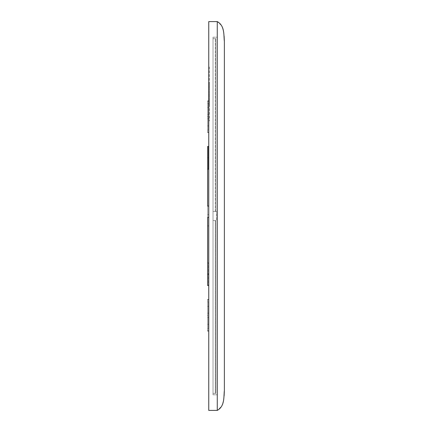 <?xml version="1.0" encoding="UTF-8"?>
<svg xmlns="http://www.w3.org/2000/svg" width="432" height="432" viewBox="0 0 432 432"><rect width="100%" height="100%" fill="white"/><g stroke="black" fill="none" stroke-linecap="round" stroke-linejoin="round"><path stroke-width="0.32" stroke-dasharray="2.16 1.62" d="M224.375 390.533L224.375 41.467M222.561 403.801L221.584 406.328L217.28 410.4L217.28 21.6L221.578 25.655M224.116 395.863L223.781 398.498M223.771 398.558L223.279 401.144M223.268 401.193L222.577 403.753M221.594 25.693L222.566 28.215M222.577 28.258L223.268 30.812M223.279 30.856L223.776 33.485M223.781 33.518L224.111 36.115M207.625 116.672C207.625 99.29 207.625 99.29 207.625 116.672C207.625 99.29 207.625 99.29 207.625 116.672C207.625 99.29 207.625 99.29 207.625 116.672C207.625 99.29 207.625 99.29 207.625 116.672C207.625 136.798 207.625 136.798 207.625 116.672C207.625 136.798 207.625 136.798 207.625 116.672C207.625 136.798 207.625 136.798 207.625 116.672C207.625 96.547 207.625 96.547 207.625 116.672C207.625 96.547 207.625 96.547 207.625 116.672C207.625 134.055 207.625 134.055 207.625 116.672C207.625 134.055 207.625 134.055 207.625 116.672C207.625 96.547 207.625 96.547 207.625 116.672C207.625 134.055 207.625 134.055 207.625 116.672C207.625 134.055 207.625 134.055 207.625 116.672M208.478 116.672C208.478 99.29 208.478 99.29 208.478 116.672C208.478 99.29 208.478 99.29 208.478 116.672C208.478 99.29 208.478 99.29 208.478 116.672C208.478 99.29 208.478 99.29 208.478 116.672C208.478 134.055 208.478 134.055 208.478 116.672C208.478 134.055 208.478 134.055 208.478 116.672C208.478 134.055 208.478 134.055 208.478 116.672C208.478 134.055 208.478 134.055 208.478 116.672M207.625 315.328C207.625 297.945 207.625 297.945 207.625 315.328C207.625 297.945 207.625 297.945 207.625 315.328C207.625 297.945 207.625 297.945 207.625 315.328C207.625 297.945 207.625 297.945 207.625 315.328C207.625 335.453 207.625 335.453 207.625 315.328C207.625 335.453 207.625 335.453 207.625 315.328C207.625 335.453 207.625 335.453 207.625 315.328C207.625 295.202 207.625 295.202 207.625 315.328C207.625 332.71 207.625 332.71 207.625 315.328C207.625 332.71 207.625 332.71 207.625 315.328C207.625 295.202 207.625 295.202 207.625 315.328C207.625 295.202 207.625 295.202 207.625 315.328C207.625 332.71 207.625 332.71 207.625 315.328C207.625 332.71 207.625 332.71 207.625 315.328M208.478 315.328C208.478 297.945 208.478 297.945 208.478 315.328C208.478 297.945 208.478 297.945 208.478 315.328C208.478 297.945 208.478 297.945 208.478 315.328C208.478 297.945 208.478 297.945 208.478 315.328C208.478 332.71 208.478 332.71 208.478 315.328C208.478 332.71 208.478 332.71 208.478 315.328C208.478 332.71 208.478 332.71 208.478 315.328C208.478 332.71 208.478 332.71 208.478 315.328M208.759 315.328C208.759 335.453 208.759 335.453 208.759 315.328C208.759 335.453 208.759 335.453 208.759 315.328C208.759 335.453 208.759 335.453 208.759 315.328C208.759 335.453 208.759 335.453 208.759 315.328C208.759 295.202 208.759 295.202 208.759 315.328C208.759 295.202 208.759 295.202 208.759 315.328C208.759 295.202 208.759 295.202 208.759 315.328C208.759 295.202 208.759 295.202 208.759 315.328M208.759 116.672C208.759 136.798 208.759 136.798 208.759 116.672C208.759 136.798 208.759 136.798 208.759 116.672C208.759 136.798 208.759 136.798 208.759 116.672C208.759 136.798 208.759 136.798 208.759 116.672C208.759 96.547 208.759 96.547 208.759 116.672C208.759 96.547 208.759 96.547 208.759 116.672C208.759 96.547 208.759 96.547 208.759 116.672C208.759 96.547 208.759 96.547 208.759 116.672M208.759 85.428L208.759 105.878L208.759 82.393L209.326 82.393L209.326 105.878L209.326 82.393L209.326 105.878L209.326 82.393L209.326 105.878L209.326 82.393L209.326 105.878L209.326 82.393L209.326 105.878L209.326 82.393L209.326 105.878L209.326 82.393L209.326 105.878L209.326 82.393L209.326 105.878L209.326 82.393L208.759 82.393L209.326 82.393L208.759 82.393L208.759 83.149L209.326 83.149L208.759 83.155L208.759 83.468L209.326 83.468L208.759 83.446L208.759 83.884L209.326 83.884L208.759 83.884L208.759 84.386L209.326 84.386L208.759 84.386L208.759 85.428L209.326 85.428M208.759 94.235L208.759 95.78L208.759 94.133L209.326 94.133L209.326 96.649L209.326 94.133L208.759 94.133L209.326 94.235M209.326 67.009L209.326 120.928L209.326 67.009L208.759 67.009L208.759 120.928L208.759 67.009L209.326 67.009M207.625 206.069L207.625 214.58C207.625 229.219 207.625 229.219 207.625 214.58C207.625 229.219 207.625 229.219 207.625 214.58L207.625 146.47L208.478 146.47L208.478 169.171L208.478 146.47L207.625 146.47L207.625 169.171L208.478 169.171L207.625 169.171L207.625 146.47L208.759 146.47L208.759 214.58C208.759 229.219 208.759 229.219 208.759 214.58C208.759 229.219 208.759 229.219 208.759 214.58L208.759 146.47M208.759 217.42L207.625 217.42C207.625 202.781 207.625 202.781 207.625 217.42L207.625 285.53L207.625 262.829L208.478 262.829L208.478 285.53L208.759 285.53L208.759 217.42C208.759 202.781 208.759 202.781 208.759 217.42C208.759 202.781 208.759 202.781 208.759 217.42L208.759 285.53M208.478 262.829L207.625 262.829L208.478 262.829L207.625 262.829L207.625 285.53L208.478 285.53L207.625 285.53L208.478 285.53L208.478 262.829M208.759 410.4L208.759 21.6L217.274 21.6L217.274 410.4L208.759 410.4M215.854 220.541L215.854 393.374L215.854 220.541L215.854 393.374L215.854 220.541L215.854 393.374L215.854 220.541L215.854 393.374L215.854 220.541L215.854 393.374L215.854 220.541L215.854 393.374L215.854 220.541L215.854 393.374L215.854 220.541L215.854 393.374L215.854 220.541L215.854 393.374L215.854 220.541L215.854 393.374L215.854 220.541L215.854 393.374L215.854 220.541L215.854 393.374L215.854 220.541L215.854 393.374L215.854 220.541L215.854 393.374L215.854 220.541L215.854 393.374L215.854 220.541L215.854 393.374L215.854 220.541L215.854 393.374L215.854 220.541L215.854 393.374L215.854 220.541L215.854 393.374L215.854 220.541L215.854 393.374L215.854 220.541L215.854 393.374L215.854 220.541L215.854 393.374L215.854 220.541L215.854 393.374L215.854 220.541L215.854 393.374L215.854 220.541L215.854 393.374L215.854 220.541L215.854 393.374L215.854 220.541L215.854 393.374L215.854 220.541L215.854 393.374L215.854 220.541L215.854 393.374L215.854 220.541L215.854 393.374L215.854 220.541L215.854 393.374L215.854 220.541L215.854 393.374L215.854 220.541L215.854 393.374L215.854 220.541L215.854 393.374L215.854 220.541L215.854 393.374L215.854 220.541L215.854 393.374L215.854 220.541L215.854 393.374L215.854 220.541L215.854 393.374L215.854 220.541L215.854 393.374L215.854 220.541L215.854 393.374L215.854 220.541L215.854 393.374L215.854 220.541L215.854 393.374L215.854 220.541L215.854 393.374L215.854 220.541L215.854 393.374L215.854 220.541L215.854 393.374L215.854 220.541L215.854 393.374L215.854 220.541L215.854 393.374L215.854 220.541L215.854 393.374L215.854 220.541L215.854 393.374L215.854 220.541L215.854 393.374L215.854 220.541L215.854 393.374L215.854 220.541L215.854 393.374L215.854 220.541L215.854 393.374L215.854 220.541L215.854 393.374L215.854 220.541L215.854 393.374L215.854 220.541L215.854 393.374L215.854 220.541L215.854 393.374L215.854 220.541L215.854 393.374L215.854 220.541L215.854 393.374L215.854 220.541L215.854 393.374L215.854 220.541L215.854 393.374L215.854 220.541L215.854 393.374L215.854 220.541L215.854 393.374L215.854 220.541L215.854 393.374L215.854 220.541L215.854 393.374L215.854 220.541L215.854 393.374L215.854 220.541L215.854 393.374L215.854 220.541L215.854 393.374L215.854 220.541L215.854 393.374L215.854 220.541L215.854 393.374L215.854 220.541L213.019 220.541L213.019 393.374L213.019 220.541L213.019 393.374L213.019 220.541L213.019 393.374L213.019 220.541L213.019 393.374L213.019 220.541L213.019 393.374L213.019 220.541L213.019 393.374L213.019 220.541L213.019 393.374L213.019 220.541L213.019 393.374L213.019 220.541L213.019 393.374L213.019 220.541L215.854 220.541M215.287 393.374L213.019 393.374L213.019 38.626L213.019 393.374L215.854 393.374L213.019 393.374L215.854 393.374L213.019 393.374L215.854 393.374L213.019 393.374L215.854 393.374L213.019 393.374L215.854 393.374L213.019 393.374L215.854 393.374L213.019 393.374L215.854 393.374L213.019 393.374L215.854 393.374L213.019 393.374L215.854 393.374L213.019 393.374L215.854 393.374L215.287 393.374L215.854 393.374L215.287 393.374L215.854 393.374L215.287 393.374L215.854 393.374L215.287 393.374L215.854 393.374L215.287 393.374L215.854 393.374L215.287 393.374L215.854 393.374L215.287 393.374L215.854 393.374L215.287 393.374L215.854 393.374L215.287 393.374L215.854 393.374L215.287 393.374L215.854 393.374L215.287 393.374L215.854 393.374L215.287 393.374L215.854 393.374L215.287 393.374L215.854 393.374L215.287 393.374L215.854 393.374L215.287 393.374L215.854 393.374L215.287 393.374L215.854 393.374L215.287 393.374L215.854 393.374L215.287 393.374L215.854 393.374L215.287 393.374L215.854 393.374L215.287 393.374L215.854 393.374L215.287 393.374L215.854 393.374L215.287 393.374L215.854 393.374L215.287 393.374L215.854 393.374L215.287 393.374L215.854 393.374L215.287 393.374L215.854 393.374L215.287 393.374L215.854 393.374L215.287 393.374L215.854 393.374L215.287 393.374L215.854 393.374L215.287 393.374L215.854 393.374L215.287 393.374L215.854 393.374L215.287 393.374L215.854 393.374L215.287 393.374L215.854 393.374L215.287 393.374L215.854 393.374L215.287 393.374L215.854 393.374L215.287 393.374L215.854 393.374L215.287 393.374L215.854 393.374L215.287 393.374L215.854 393.374L215.287 393.374L215.854 393.374L215.287 393.374L215.854 393.374L215.287 393.374L215.854 393.374L215.287 393.374L215.854 393.374L215.287 393.374L215.854 393.374L215.287 393.374L215.854 393.374L215.287 393.374L215.854 393.374L215.287 393.374L215.854 393.374L215.287 393.374L215.854 393.374L215.287 393.374L215.854 393.374L215.287 393.374L215.854 393.374L215.287 393.374L215.854 393.374L215.287 393.374L215.854 393.374L215.287 393.374L215.854 393.374L215.287 393.374L215.854 393.374L215.287 393.374L215.854 393.374L215.287 393.374L215.854 393.374L215.287 393.374L215.854 393.374L215.287 393.374L215.854 393.374L215.287 393.374L215.854 393.374L215.287 393.374L215.854 393.374L215.287 393.374L215.854 393.374L215.287 393.374L215.287 220.541L215.287 393.374M215.854 38.626L215.854 211.459L215.854 38.626L215.854 211.459L215.854 38.626L215.854 211.459L215.854 38.626L215.854 211.459L215.854 38.626L215.854 211.459L215.854 38.626L215.854 211.459L215.854 38.626L215.854 211.459L215.854 38.626L215.854 211.459L215.854 38.626L215.854 211.459L215.854 38.626L215.854 211.459L215.854 38.626L215.854 211.459L215.854 38.626L215.854 211.459L215.854 38.626L215.854 211.459L215.854 38.626L215.854 211.459L215.854 38.626L215.854 211.459L215.854 38.626L215.854 211.459L215.854 38.626L215.854 211.459L215.854 38.626L215.854 211.459L215.854 38.626L215.854 211.459L215.854 38.626L215.854 211.459L215.854 38.626L215.854 211.459L215.854 38.626L215.854 211.459L215.854 38.626L215.854 211.459L215.854 38.626L215.854 211.459L215.854 38.626L215.854 211.459L215.854 38.626L215.854 211.459L215.854 38.626L215.854 211.459L215.854 38.626L215.854 211.459L215.854 38.626L215.854 211.459L215.854 38.626L215.854 211.459L215.854 38.626L215.854 211.459L215.854 38.626L215.854 211.459L215.854 38.626L215.854 211.459L215.854 38.626L215.854 211.459L215.854 38.626L215.854 211.459L215.854 38.626L215.854 211.459L215.854 38.626L215.854 211.459L215.854 38.626L215.854 211.459L215.854 38.626L215.854 211.459L215.854 38.626L215.854 211.459L215.854 38.626L215.854 211.459L215.854 38.626L215.854 211.459L215.854 38.626L215.854 211.459L215.854 38.626L215.854 211.459L215.854 38.626L215.854 211.459L215.854 38.626L215.854 211.459L215.854 38.626L215.854 211.459L215.854 38.626L215.854 211.459L215.854 38.626L215.854 211.459L215.854 38.626L215.854 211.459L215.854 38.626L215.854 211.459L215.854 38.626L215.854 211.459L215.854 38.626L215.854 211.459L215.854 38.626L215.854 211.459L213.019 211.459L213.019 38.626L213.019 211.459L213.019 38.626L213.019 211.459L213.019 38.626L213.019 211.459L213.019 38.626L213.019 211.459L213.019 38.626L213.019 211.459L213.019 38.626L213.019 211.459L213.019 38.626L213.019 211.459L213.019 38.626L213.019 211.459L213.019 38.626L213.019 211.459L215.854 211.459L215.854 38.626L215.854 211.459L215.854 38.626L215.854 211.459L213.019 211.459L215.854 211.459L215.854 38.626L215.854 211.459L215.854 38.626L215.854 211.459L213.019 211.459L215.854 211.459L215.854 38.626L215.854 211.459L215.854 38.626L215.854 211.459L213.019 211.459L215.854 211.459L215.854 38.626L215.854 211.459L215.854 38.626L215.854 211.459L213.019 211.459L215.854 211.459L215.854 38.626L215.854 211.459L215.854 38.626L215.854 211.459L213.019 211.459L215.854 211.459L215.854 38.626L215.854 211.459L215.854 38.626L215.854 211.459L213.019 211.459L215.854 211.459L215.854 38.626L215.854 211.459L215.854 38.626L215.854 211.459L213.019 211.459L215.854 211.459L215.854 38.626L215.854 211.459L213.019 211.459L215.854 211.459L215.854 38.626L215.854 211.459L215.854 38.626L213.019 38.626L215.854 38.626M213.019 37.211L213.019 394.789L213.019 37.211L217.274 37.211L217.274 394.789L217.274 37.211L213.019 37.211M213.019 394.789L217.274 394.789L213.019 394.789M216.421 211.459L215.854 211.459L216.421 211.459L216.421 220.541L216.421 211.459M215.287 211.459L215.854 211.459L215.287 211.459L215.854 211.459L215.287 211.459L215.854 211.459L215.287 211.459L215.854 211.459L215.287 211.459L215.854 211.459L215.287 211.459L215.854 211.459L215.287 211.459L215.854 211.459L215.287 211.459L215.854 211.459L215.287 211.459L215.854 211.459L215.287 211.459L215.854 211.459L215.287 211.459L215.854 211.459L215.287 211.459L215.854 211.459L215.287 211.459L215.854 211.459L215.287 211.459L215.854 211.459L215.287 211.459L215.854 211.459L215.287 211.459L215.854 211.459L215.287 211.459L215.854 211.459L215.287 211.459L215.854 211.459L215.287 211.459L215.854 211.459L215.287 211.459L215.854 211.459L215.287 211.459L215.854 211.459L215.287 211.459L215.854 211.459L215.287 211.459L215.854 211.459L215.287 211.459L215.854 211.459L215.287 211.459L215.854 211.459L215.287 211.459L215.854 211.459L215.287 211.459L215.854 211.459L215.287 211.459L215.854 211.459L215.287 211.459L215.854 211.459L215.287 211.459L215.854 211.459L215.287 211.459L215.854 211.459L215.287 211.459L215.854 211.459L215.287 211.459L215.854 211.459L215.287 211.459L215.854 211.459L215.287 211.459L215.854 211.459L215.287 211.459L215.854 211.459L215.287 211.459L215.854 211.459L215.287 211.459L215.854 211.459L215.287 211.459L215.854 211.459L215.287 211.459L215.854 211.459L215.287 211.459L215.854 211.459L215.287 211.459L215.854 211.459L215.287 211.459L215.854 211.459L215.287 211.459L215.854 211.459L215.287 211.459L215.854 211.459L215.287 211.459L215.854 211.459L215.287 211.459L215.854 211.459L215.287 211.459L215.854 211.459L215.287 211.459L215.854 211.459L215.287 211.459L215.854 211.459L215.287 211.459L215.854 211.459L215.287 211.459L215.854 211.459L215.287 211.459L215.854 211.459L215.287 211.459L215.854 211.459L215.287 211.459L215.854 211.459L215.287 211.459L215.854 211.459L215.287 211.459L215.854 211.459L215.287 211.459L215.854 211.459L215.287 211.459L215.854 211.459L215.287 211.459L215.854 211.459L215.287 211.459L215.287 38.626L215.287 211.459M208.478 146.47L208.478 169.171L208.759 169.171M209.326 120.928L208.759 120.928L209.326 120.928M208.478 317.455L208.478 324.302L208.478 317.455L208.478 324.302L208.478 317.455L207.625 317.455L207.625 324.302L207.625 317.455L207.625 324.302L207.625 317.455L207.625 324.302L207.625 317.455L207.625 324.302L207.625 317.455L208.478 317.455L207.625 317.455L208.478 317.455L208.478 324.302L207.625 324.302L208.478 324.302L208.478 317.455L208.478 324.302L208.478 317.455L207.625 317.455L208.478 317.455M208.478 306.353L208.478 313.2L208.478 306.353L208.478 313.2L208.478 306.353L207.625 306.353L207.625 313.2L207.625 306.353L207.625 313.2L207.625 306.353L207.625 313.2L207.625 306.353L207.625 313.2L207.625 306.353L208.478 306.353L208.478 313.2L207.625 313.2L208.478 313.2L207.625 313.2L208.478 313.2L208.478 306.353L208.478 313.2L208.478 306.353L207.625 306.353L208.478 306.353M208.478 324.302L207.625 324.302L208.478 324.302M208.478 313.2L207.625 313.2L208.478 313.2M208.478 118.8C208.478 128.039 208.478 128.039 208.478 118.8C208.478 128.039 208.478 128.039 208.478 118.8L207.625 118.8C207.625 128.039 207.625 128.039 207.625 118.8C207.625 128.039 207.625 128.039 207.625 118.8C207.625 128.039 207.625 128.039 207.625 118.8C207.625 128.039 207.625 128.039 207.625 118.8L208.478 118.8C208.478 128.039 208.478 128.039 208.478 118.8C208.478 128.039 208.478 128.039 208.478 118.8L207.625 118.8L208.478 118.8M208.478 114.545C208.478 105.305 208.478 105.305 208.478 114.545C208.478 105.305 208.478 105.305 208.478 114.545L207.625 114.545C207.625 105.305 207.625 105.305 207.625 114.545C207.625 105.305 207.625 105.305 207.625 114.545C207.625 105.305 207.625 105.305 207.625 114.545C207.625 105.305 207.625 105.305 207.625 114.545L208.478 114.545C208.478 105.305 208.478 105.305 208.478 114.545C208.478 105.305 208.478 105.305 208.478 114.545L207.625 114.545L208.478 114.545M208.478 169.171L207.625 169.171M208.759 82.912L208.759 105.878L208.759 82.393L209.326 82.426L208.759 82.42L208.759 82.912L209.326 82.912M208.759 102.605L208.759 82.393L208.759 105.878L208.759 82.393L208.759 105.181L208.759 82.393L208.759 104.479L208.759 83.792L208.759 100.759L209.326 100.753L208.759 100.759L208.759 102.605L209.326 102.605M208.759 103.691L209.326 103.691L208.759 103.68M208.759 104.479L209.326 104.479L209.326 103.626L209.326 104.479L209.326 103.642L209.326 104.479L208.759 104.479L209.326 104.479M208.759 94.257L208.759 103.642L209.326 103.642L209.326 92.459L209.326 103.642L208.759 103.642L208.759 92.459L208.759 94.257L209.326 94.257M208.759 102.713L209.326 102.713M208.759 102.649L209.326 102.649M208.759 101.444L209.326 101.444M208.759 100.883L209.326 100.883M208.759 99.986L209.326 99.986L208.759 99.976M208.759 99.673L209.326 99.673M208.759 98.496L209.326 98.496M208.759 98.345L209.326 98.345M208.759 98.312L209.326 98.312M208.759 98.41L209.326 98.41M208.759 99.668L209.326 99.668M208.759 99.922L209.326 99.922M208.759 102.319L209.326 102.319M208.759 104.722L208.759 96.466L208.759 105.878L208.759 100.688L208.759 104.722L209.326 104.744L208.759 104.728L209.326 104.722M208.759 105.878L209.326 105.878L208.759 105.878M208.759 104.771L209.326 104.771L208.759 104.76M208.759 104.544L209.326 104.544M208.759 101.223L209.326 101.223M208.759 85.466L209.326 85.466M208.759 84.521L208.759 92.07L208.759 83.884L209.326 83.884L208.759 83.884L209.326 83.884L208.759 83.884L209.326 83.884L208.759 83.884L208.759 84.521L209.326 84.521M208.759 83.122L209.326 83.122L208.759 83.122M208.759 82.771L209.326 82.771M208.759 89.64L209.326 89.64M208.759 89.867L209.326 89.867M208.759 90.191L209.326 90.191M208.759 89.77L209.326 89.77M208.759 85.471L209.326 85.471M208.759 84.888L209.326 84.888M208.759 84.343L209.326 84.343M208.759 87.097L208.759 96.093L208.759 83.792L209.326 83.792L209.326 103.626L209.326 83.792L209.326 84.683L209.326 83.792L208.759 83.792L209.326 83.792L208.759 83.792L209.326 83.792L208.759 83.792L208.759 84.683L209.326 84.677L209.326 96.093L209.326 84.683L208.759 84.661L208.759 87.097L209.326 87.097M208.759 105.052L209.326 105.052M208.759 105.305L209.326 105.305M208.759 105.851L209.326 105.851M208.759 105.376L209.326 105.376M208.759 99.063L209.326 99.063M208.759 98.469L209.326 98.469M208.759 98.372L209.326 98.372M208.759 98.685L209.326 98.685M208.759 102.838L209.326 102.838M208.759 103.426L209.326 103.426M208.759 103.923L209.326 103.923M208.759 83.284L209.326 83.284M208.759 83.057L209.326 83.057M208.759 94.171L209.326 94.171M208.759 94.873L209.326 94.873M208.759 96.584L208.759 95.758L209.326 95.78L208.759 95.758L208.759 96.649L209.326 96.584M208.759 96.152L209.326 96.152M208.759 95.326L209.326 95.326M208.759 94.5L209.326 94.5L208.759 94.489M208.759 82.598L209.326 82.598L208.759 82.598M208.759 82.393L209.326 82.393M208.759 82.49L209.326 82.49L208.759 82.49M208.759 85.709L209.326 85.709L208.759 85.709M208.759 86.686L209.326 86.686L208.759 86.686M208.759 87.269L209.326 87.269L208.759 87.269M208.759 87.367L209.326 87.367L208.759 87.367M208.759 87.955L209.326 87.955L208.759 87.955M208.759 88.085L209.326 88.063M208.759 86.94L209.326 86.94L208.759 86.94M208.759 102.902L209.326 102.902L208.759 102.902M208.759 103.945L209.326 103.945L208.759 103.945M208.759 104.846L209.326 104.846L208.759 104.846M208.759 105.181L209.326 105.181L208.759 105.181M208.759 104.879L209.326 104.879L208.759 104.879M208.759 103.972L209.326 103.982M208.759 102.924L209.326 102.924L208.759 102.924M208.759 83.155L209.326 83.155L208.759 83.149M208.759 83.538L209.326 83.538L208.759 83.538M208.759 83.608L209.326 83.608M208.759 86.989L209.326 86.989M208.759 92.281L209.326 92.281M208.759 95.666L209.326 95.666M208.759 101.282L209.326 101.282L208.759 101.282M208.759 104.506L209.326 104.506M208.759 104.825L209.326 104.825M208.759 104.663L209.326 104.652M208.759 95.893L209.326 95.893L208.759 95.893M208.759 92.637L209.326 92.637M208.759 87.021L209.326 87.021M208.759 83.765L209.326 83.765M208.759 86.486L209.326 86.486M208.759 84.645L209.326 84.645M208.759 86.395L209.326 86.395M208.759 91.471L209.326 91.471M208.759 96.611L209.326 96.611M208.759 101.785L209.326 101.785L208.759 101.801M208.759 103.626L209.326 103.626L208.759 103.626M208.759 101.876L209.326 101.876M208.759 96.8L209.326 96.8L208.759 96.79M208.759 91.627L209.326 91.627M208.759 82.426L209.326 82.426L208.759 82.42M208.759 83.398L209.326 83.398M208.759 84.802L209.326 84.802M208.759 95.126L209.326 95.126M208.759 103.729L209.326 103.745M208.759 105.262L209.326 105.262M208.759 105.705L209.326 105.705M208.759 104.976L209.326 104.976M208.759 96.466L209.326 96.466M208.759 104.204L209.326 104.204M208.759 105.527L209.326 105.527M208.759 105.322L209.326 105.322M208.759 93.296L209.326 93.296M208.759 84.607L209.326 84.607M208.759 83.738L209.326 83.738M208.759 83.678L209.326 83.678M208.759 83.101L209.326 83.101M208.759 83.176L209.326 83.176M208.759 83.457L209.326 83.457M208.759 92.07L209.326 92.07M208.759 84.294L209.326 84.294M208.759 83.884L209.326 83.884L208.759 83.884M208.759 83.592L209.326 83.592M208.759 85.833L209.326 85.833M208.759 92.367L209.326 92.367M208.759 98.96L209.326 98.96M208.759 102.406L209.326 102.406L208.759 102.416M208.759 104.798L209.326 104.798L208.759 104.776M208.759 99.209L209.326 99.209M208.759 98.896L209.326 98.896M208.759 98.577L209.326 98.577M208.759 92.162L209.326 92.162L208.759 92.14L208.759 91.06L209.326 91.06L208.759 91.06L208.759 92.14M208.759 93.15L209.326 93.15M208.759 91.708L209.326 91.708M208.759 87.637L209.326 87.637M208.759 85.714L209.326 85.714M208.759 84.559L209.326 84.559M208.759 84.591L209.326 84.591M208.759 85.919L209.326 85.919M208.759 86.53L209.326 86.53M208.759 86.848L209.326 86.848M208.759 87.14L209.326 87.14M208.759 87.464L209.326 87.464M208.759 87.723L209.326 87.723M208.759 89.008L209.326 89.008M208.759 89.105L209.326 89.105M208.759 89.138L209.326 89.138L208.759 89.138M208.759 89.073L209.326 89.073M208.759 87.842L209.326 87.842M208.759 87.518L209.326 87.518M208.759 86.125L209.326 86.125M208.759 83.851L209.326 83.851M208.759 93.388L209.326 93.388M208.759 92.459L209.326 92.437M208.759 93.328L209.326 93.328M208.759 94.198L209.326 94.198M208.759 96.034L209.326 96.034M208.759 98.766L209.326 98.766M208.759 101.25L209.326 101.25M208.759 103.642L209.326 103.642M208.759 102.74L209.326 102.74M208.759 97.119L209.326 97.119M208.759 83.511L209.326 83.511L208.759 83.516M208.759 85.946L209.326 85.946M208.759 89.219L209.326 89.219M208.759 89.829L209.326 89.829M208.759 91.913L209.326 91.913M208.759 93.965L209.326 93.965M208.759 96.368L209.326 96.368M208.759 97.492L209.326 97.492L208.759 97.492M208.759 96.401L209.326 96.401M208.759 95.38L209.326 95.38M208.759 103.54L209.326 103.54M208.759 102.476L209.326 102.476L208.759 102.465M208.759 101.369L209.326 101.369M208.759 100.937L209.326 100.937M208.759 99.49L208.759 100.678L209.326 100.688L208.759 100.678L208.759 99.49L209.326 99.49M208.759 99.365L209.326 99.365L208.759 99.365M208.759 99.463L209.326 99.463M208.759 100.964L209.326 100.964M208.759 102.281L209.326 102.281M208.759 104.468L209.326 104.468M208.759 100.229L209.326 100.229M208.759 89.284L209.326 89.284M208.759 85.898L209.326 85.898M208.759 84.683L209.326 84.683L208.759 84.683M208.759 83.792L209.326 83.792L208.759 83.792M208.759 85.568L209.326 85.568M208.759 88.398L209.326 88.398M208.759 91.292L209.326 91.292M208.759 94.316L209.326 94.316M208.759 95.143L209.326 95.143M208.759 96.093L209.326 96.093L208.759 96.093M208.759 95.202L209.326 95.202M208.759 93.928L209.326 93.928M208.759 89.608L209.326 89.608M207.625 157.82L208.759 157.82M207.625 214.58L208.759 214.58L207.625 214.58M208.759 96.503L209.326 96.503M207.625 103.189L208.478 103.189L207.625 103.189M207.625 301.849L208.478 301.849L207.625 301.849M207.625 330.939L208.759 330.939M207.625 132.278L208.759 132.278M208.759 225.931L207.625 225.931M207.625 101.061L208.759 101.061M207.625 299.722L208.759 299.722M207.625 328.811L208.478 328.811L207.625 328.811M207.625 130.151L208.478 130.151L207.625 130.151M207.625 107.449L208.478 107.449L207.625 107.449M207.625 125.896L208.478 125.896L207.625 125.896"/><path stroke-width="0.65" d="M224.375 41.467L224.375 390.533C223.582 396.97 224.959 406.166 217.28 410.4L208.759 410.4L208.759 21.6L217.274 21.6L217.28 410.4L217.274 21.6C224.959 25.834 223.582 35.03 224.375 41.467L224.111 36.115M224.375 390.533L224.116 395.863M207.625 315.328C207.625 335.453 207.625 335.453 207.625 315.328C207.625 295.202 207.625 295.202 207.625 315.328M207.625 116.672C207.625 136.798 207.625 136.798 207.625 116.672C207.625 96.547 207.625 96.547 207.625 116.672M208.759 169.171L208.478 169.171L208.478 146.47L207.625 146.47L207.625 206.069L208.759 206.069M208.478 146.47L208.759 146.47M208.478 169.171L207.625 169.171M208.759 217.42L207.625 217.42C207.625 202.781 207.625 202.781 207.625 217.42L207.625 285.53L208.759 285.53M207.625 274.18L208.759 274.18M207.625 330.939L208.759 330.939M207.625 132.278L208.759 132.278M207.625 101.061L208.759 101.061M207.625 299.722L208.759 299.722"/></g></svg>
